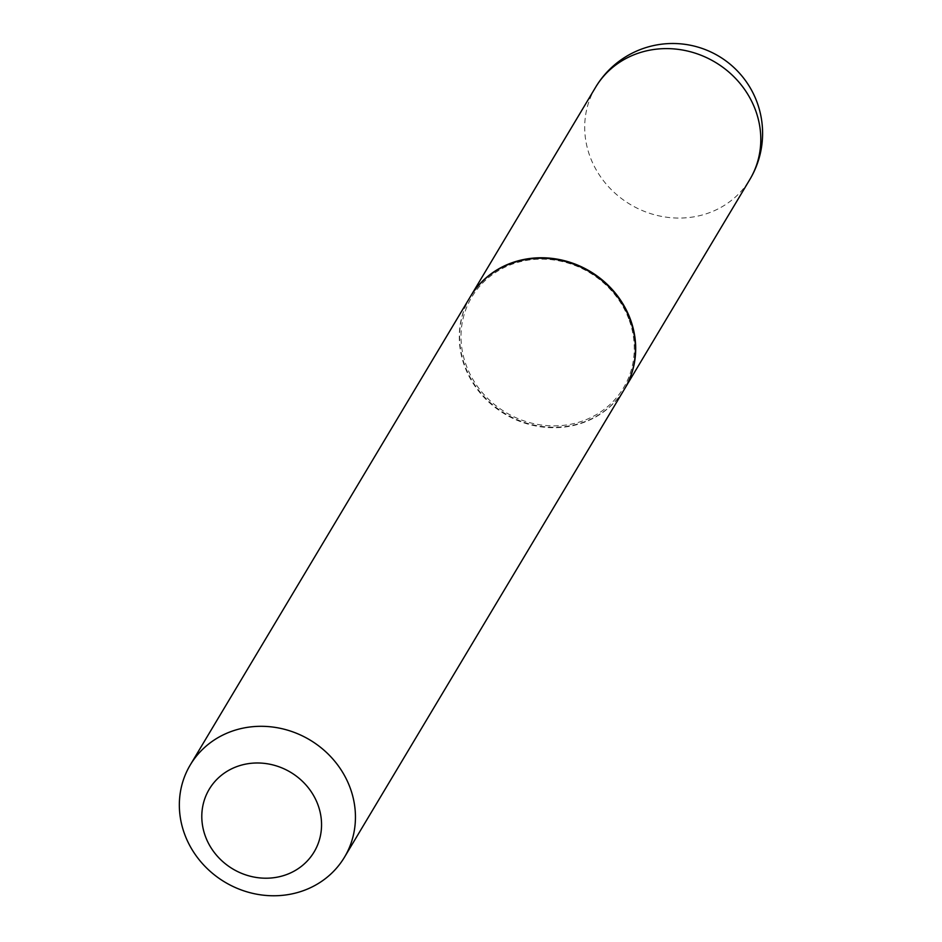 <?xml version="1.0" encoding="UTF-8"?>
<svg xmlns="http://www.w3.org/2000/svg" width="942" height="942" viewBox="0 0 942 942"><rect width="100%" height="100%" fill="white"/><g stroke="black" fill="none" stroke-linecap="round" stroke-linejoin="round"><path stroke-width="0.71" stroke-dasharray="4.71 3.53" d="M470.388 296.624A89.855 82.825 -149.1 0 0 465.23 366.603A89.855 82.825 -149.1 0 0 541.155 426.349A89.855 82.825 -149.1 0 0 624.605 388.869M628.726 318.796A88.407 81.507 -149.1 0 0 517.111 262.571A88.407 81.507 -149.1 0 0 466.549 366.214A88.407 81.507 -149.1 0 0 578.164 422.44A88.407 81.507 -149.1 0 0 628.726 318.796M470.246 296.86A89.855 82.825 -149.1 0 0 464.936 367.086A89.855 82.825 -149.1 0 0 541.014 426.844A89.855 82.825 -149.1 0 0 624.464 389.105M595.638 87.217A89.855 82.825 -149.1 0 0 590.34 157.432A89.855 82.825 -149.1 0 0 703.768 214.576A89.855 82.825 -149.1 0 0 749.856 179.463"/><path stroke-width="1.41" d="M624.605 388.869A89.855 82.825 -149.1 0 0 624.746 388.622A89.855 82.825 -149.1 0 0 630.045 318.408A89.855 82.825 -149.1 0 0 553.967 258.638A89.855 82.825 -149.1 0 0 470.529 296.389A89.855 82.825 -149.1 0 0 470.388 296.624M344.501 857.161L624.464 389.105A89.855 82.825 -149.1 0 0 629.762 318.879A89.855 82.825 -149.1 0 0 553.684 259.121A89.855 82.825 -149.1 0 0 470.246 296.86L190.284 764.916A89.855 82.825 -149.1 0 0 184.985 835.13A89.855 82.825 -149.1 0 0 261.064 894.9A89.855 82.825 -149.1 0 0 344.501 857.161A89.855 82.825 -149.1 0 0 349.8 786.935A89.855 82.825 -149.1 0 0 273.722 727.177A89.855 82.825 -149.1 0 0 190.284 764.916M317.713 804.209A61.1 56.32 -149.1 0 0 240.575 765.363A61.1 56.32 -149.1 0 0 205.639 836.991A61.1 56.32 -149.1 0 0 282.765 875.836A61.1 56.32 -149.1 0 0 317.713 804.209M595.638 87.217A89.855 89.855 0 0 1 743.827 78.386A89.855 89.855 0 0 1 749.856 179.463A89.855 82.825 -149.1 0 0 755.154 109.237A89.855 82.825 -149.1 0 0 641.726 52.104A89.855 82.825 -149.1 0 0 595.638 87.217L470.529 296.389M749.856 179.463L624.746 388.622"/></g></svg>
